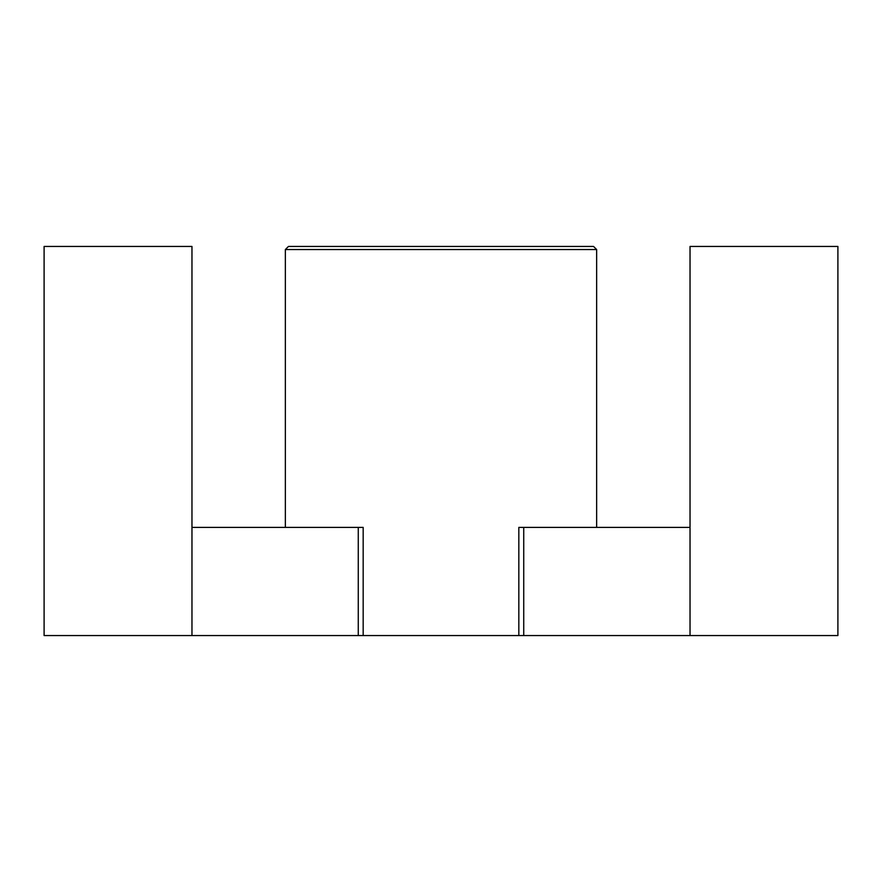<?xml version="1.0" encoding="UTF-8"?>
<svg xmlns="http://www.w3.org/2000/svg" width="882" height="882" viewBox="0 0 882 882"><rect width="100%" height="100%" fill="white"/><g stroke="black" fill="none" stroke-linecap="round" stroke-linejoin="round"><path stroke-width="1.32" d="M285.349 249.551L288.469 246.442L593.531 246.442L596.651 249.551L285.349 249.551L285.349 527.381M191.967 635.558L191.967 246.442L44.1 246.442L44.1 635.558L518.825 635.558L518.825 527.381L523.732 527.381L523.732 635.558L518.825 635.558M690.033 527.381L523.732 527.381M690.033 635.558L837.9 635.558L837.9 246.442L690.033 246.442L690.033 635.558L523.732 635.558M191.967 527.381L363.175 527.381L363.175 635.558M358.268 527.381L358.268 635.558M596.651 249.551L596.651 527.381"/></g></svg>
